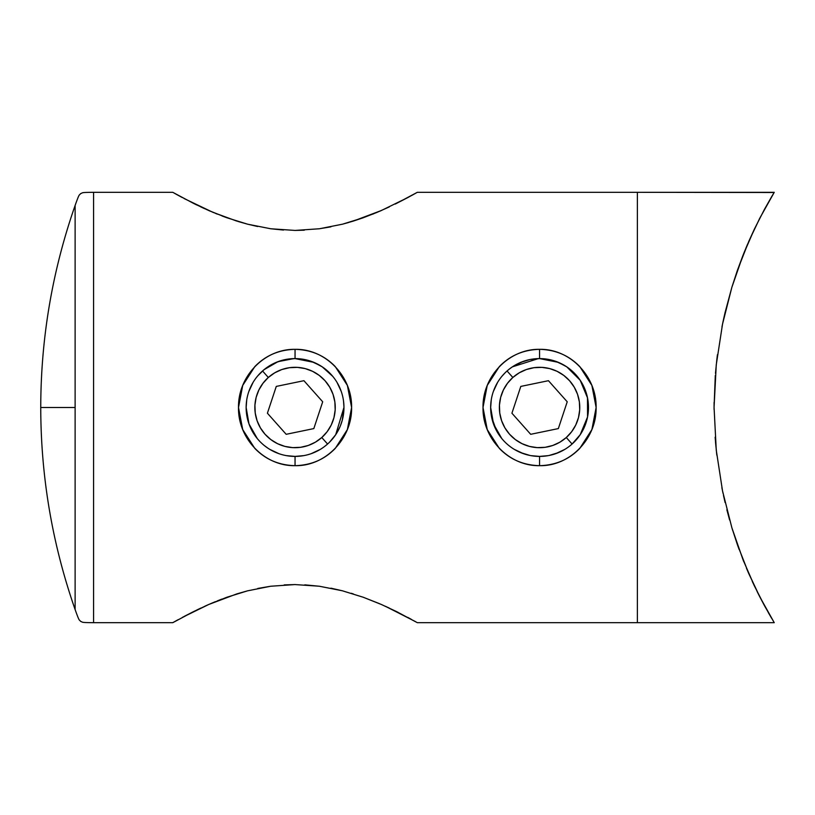 <?xml version="1.0" encoding="UTF-8"?>
<svg xmlns="http://www.w3.org/2000/svg" width="815" height="815" viewBox="0 0 815 815"><rect width="100%" height="100%" fill="white"/><g stroke="black" fill="none" stroke-linecap="round" stroke-linejoin="round"><path stroke-width="1.22" d="M303.638 455.646L295.05 456.4L295.05 465.671C325.358 466.414 352.253 438.602 351.601 407.469C352.192 376.357 325.47 348.677 295.05 349.329L295.05 358.6L313.826 362.349L322.241 366.852L332.836 376.449M340.242 426.184L342.239 420.326L343.95 407.449L335.699 434.701L329.627 442.076M548.159 455.646L539.571 456.4L539.561 465.671C569.879 466.414 596.774 438.602 596.122 407.469C596.702 376.357 569.991 348.677 539.571 349.329L539.571 358.6L558.346 362.349M530.973 359.354L539.571 358.6L549.198 359.558L558.428 362.38L566.761 366.852L580.209 380.299L587.483 397.832L587.554 416.974L580.209 434.701L572.089 444.022A48.9 48.9 0 0 0 576.093 374.981A48.9 48.9 0 0 0 507.052 370.968A48.9 48.9 0 0 1 576.093 374.981A48.9 48.9 0 0 1 572.089 444.032L566.293 437.523L572.089 444.032A48.9 48.9 0 0 1 503.038 440.019A48.9 48.9 0 0 1 507.052 370.968L512.839 377.477A40.2 40.2 0 0 1 569.593 380.768A40.2 40.2 0 0 1 566.293 437.523L571.641 431.736L575.757 425.012L578.477 417.616L579.699 409.833L579.384 401.958L577.54 394.297L574.229 387.145L569.593 380.768L563.807 375.43L557.083 371.314L549.687 368.594L541.904 367.371L534.029 367.687L526.368 369.531L519.216 372.832L512.839 377.477L507.501 383.264L503.385 389.988L500.665 397.384L499.442 405.167L499.758 413.042L501.602 420.703L504.903 427.855L509.548 434.232L515.335 439.57L522.058 443.686L529.455 446.406L537.238 447.629L545.113 447.313L552.774 445.469L559.925 442.168L566.293 437.523A40.2 40.2 0 0 1 509.548 434.232A40.2 40.2 0 0 1 512.839 377.477L507.052 370.968A48.9 48.9 0 0 0 503.038 440.019A48.9 48.9 0 0 0 572.089 444.032M353.099 221.16L363.256 217.748L342.504 224.186L319.429 228.76L295.081 230.431L270.753 228.77L247.638 224.196L226.753 217.717L208.66 210.484L193.664 203.455L172.79 192.32L93.582 192.32L93.582 622.68L93.582 192.32C79.727 192.411 83.344 192.798 80.624 193.613C78.953 195.916 79.778 192.371 75.123 205.421L75.123 609.579C79.778 622.629 78.953 619.084 80.624 621.387C83.344 622.202 79.727 622.589 93.582 622.68L172.79 622.68L193.746 611.505L208.711 604.496L226.855 597.252L247.556 590.834L270.611 586.25L294.969 584.569L319.266 586.219L342.361 590.783L363.144 597.212M269.857 365.589L278.893 361.34M286.462 359.354L295.05 358.6L307.754 360.271L312.135 361.677M246.15 407.429L246.731 399.931M248.87 391.414L253.078 382.398M253.078 432.602L249.889 426.255M249.808 426.051L248.86 423.576M276.244 362.359L285.403 359.558L295.05 358.6L295.05 349.329C264.651 348.779 237.949 376.173 238.5 407.48C237.858 438.714 264.681 466.302 295.05 465.671C278.913 465.243 265.496 459.466 254.779 448.352L242.717 429.566L238.5 407.5L242.717 385.434L254.789 366.648C265.496 355.534 278.913 349.757 295.05 349.329C311.177 349.757 324.604 355.534 335.311 366.648L347.384 385.434L351.601 407.5L347.373 429.566L335.311 448.352C324.604 459.466 311.177 465.243 295.05 465.671L295.05 456.4L286.452 455.646M278.893 453.66L269.857 449.411M264.396 445.601L267.829 448.128M256.277 437.298L257.194 438.47M257.265 438.552L257.835 439.224M249.91 426.306L248.249 421.701M257.846 375.766L264.019 369.704L277.976 361.666L293.787 358.61M264.386 369.399L267.799 366.893L264.406 369.389M285.352 359.568L280.818 360.719M514.377 365.589L523.413 361.34M496.406 430.493L491.628 417.168L490.661 407.51L491.251 399.931M493.381 391.414L497.598 382.398M497.598 432.602L494.43 426.306M494.318 426.051L493.381 423.576M520.724 362.369L529.903 359.558L539.571 358.6L539.571 349.329C509.171 348.779 482.47 376.173 483.01 407.48C482.378 438.714 509.202 466.302 539.561 465.671C523.434 465.243 510.017 459.466 499.3 448.352L487.238 429.566L483.01 407.5L487.238 385.434L499.3 366.648C510.017 355.534 523.434 349.757 539.571 349.329C555.698 349.757 569.125 355.534 579.832 366.648L591.894 385.434L596.122 407.5L591.894 429.566L579.832 448.352C569.125 459.466 555.698 465.243 539.561 465.671L539.571 456.4L530.973 455.646M523.413 453.66L514.377 449.411M501.449 438.134L498.963 434.762L501.459 438.144M491.639 417.209L492.78 421.742M508.519 369.715L507.225 370.815M529.495 359.649L525.349 360.709M172.79 622.68L175.235 621.295L172.79 622.68L93.582 622.68C79.727 622.589 83.344 622.202 80.624 621.387C78.953 619.084 79.778 622.629 75.123 609.579L75.123 407.5L40.75 407.5L75.123 407.5L75.123 205.421C79.778 192.371 78.953 195.916 80.624 193.613C83.344 192.798 79.727 192.411 93.582 192.32L172.79 192.32L177.538 194.989M414.835 193.715L411.921 195.335M395.194 204.076L407.694 197.638L381.369 210.504L353.16 221.14L342.504 224.186L319.429 228.76L295.081 230.431L270.753 228.77L247.638 224.196L237.674 221.364M377.101 212.348L363.225 217.758M372.659 214.172L373.555 213.805M342.432 224.196L348.453 222.556M319.195 228.791L330.89 226.835M294.908 230.431L304.29 230.187M270.56 228.74L283.508 230.054M247.373 224.125L257.591 226.509M236.696 221.069L212.949 212.328M222.077 215.985L226.651 217.676M215.588 213.418L217.401 214.151M200.775 206.898L204.687 208.711M208.711 210.504L210.402 211.238M194.928 204.086L196.68 204.942M200.775 608.102L196.873 609.966M193.664 611.545L184.221 616.395M215.333 601.684L210.402 603.762M247.607 590.814L226.733 597.293M221.863 599.096L217.33 600.879M270.692 586.24L257.774 588.45M295.193 584.569L284.201 584.905M319.47 586.25L304.81 584.844M342.687 590.865L330.9 588.165M353.303 593.901L351.224 593.269M379.617 603.721L363.225 597.242L381.349 604.475L396.355 611.495L417.311 622.68L637.381 622.68L637.381 192.32L417.311 192.32L396.365 203.495M389.264 608.072L385.332 606.258M407.704 617.363L411.32 619.329M414.866 621.295L417.311 622.68L637.381 622.68L637.381 192.32L637.381 622.68L774.25 622.68L759.896 597.008L748.863 573.801L737.371 544.583L731.89 527.814L722.528 490.905L716.263 450.175L714.062 407.347L716.253 364.845L722.528 324.126L731.839 287.379L737.31 270.6L748.791 241.372L759.825 218.114L774.25 192.32L637.381 192.32L774.148 192.493M407.653 197.658L417.311 192.32L637.381 192.32L637.381 622.68L774.25 622.68L764.643 605.993L754.547 586.23L743.086 559.925L731.89 527.814L722.528 490.905L716.263 450.175L714.062 407.347L716.253 364.845L722.528 324.126L731.839 287.379L743.015 255.268L754.486 228.913L764.226 209.791M379.617 211.279L381.339 210.525M212.909 212.308L184.037 198.514M175.235 621.295L178.23 619.634M208.66 604.516L204.81 606.238M385.373 606.279L414.835 621.285M398.27 612.462L396.365 611.505M339.753 427.325L336.096 434.1M342.239 420.326L341.19 423.708M558.387 452.641L549.208 455.442M577.142 438.796L576.205 439.886M588.471 407.469L587.513 417.148L584.722 426.296L581.543 432.602M574.147 372.913L575.848 374.706M566.822 366.893L570.235 369.409M570.969 370L572.171 371.049M573.526 372.302L574.106 372.873M508.917 369.389L512.38 366.852L538.308 358.61M505.055 372.852L505.606 372.312M506.991 371.029L508.193 369.99M501.948 376.255L504.974 372.944M502.916 439.876L501.979 438.786M529.913 455.442L520.734 452.631M182.387 197.627L175.235 193.705M389.264 206.929L377.131 212.328M329.668 372.954L331.236 374.605M314.733 362.736L321.67 366.475M322.883 367.28L325.379 369.134M326.703 370.224L327.487 370.896M260.576 372.822L261.085 372.312M262.461 371.039L263.683 369.979M257.428 376.255L260.454 372.934M247.108 417.158L246.15 407.51L248.993 423.953L257.245 438.511M256.919 438.124L254.412 434.701M258.396 439.876L257.469 438.786M335.24 435.363L333.498 437.726M332.439 439.03L331.837 439.723M337.267 432.205L335.933 434.334M182.397 617.363L208.711 604.496L236.9 593.87L247.556 590.834L270.611 586.25L294.969 584.569L319.266 586.219L342.361 590.783L363.256 597.252L381.349 604.475M564.764 449.411L555.728 453.66M588.471 407.571L587.88 415.069M585.751 423.576L584.813 426.051M581.533 382.398L585.751 391.424M539.571 358.6L548.159 359.354M555.728 361.34L564.764 365.589M571.926 370.825L570.643 369.735M582.715 430.514L584.681 426.388M320.244 449.411L311.208 453.66M343.95 407.571L343.37 415.069M341.23 423.576L340.293 426.051M340.191 426.316L337.023 432.602M337.023 382.398L341.23 391.424M295.05 358.6L303.638 359.354M311.208 361.34L320.244 365.589M313.592 362.247L307.876 360.312M326.988 370.468L326.132 369.745M326.071 369.694L324.788 368.675M332.703 376.296L332.184 375.684M343.95 406.97L343.533 401.072M332.194 439.305L332.815 438.562M332.897 438.47L333.722 437.431M324.808 446.304L326.978 444.542M501.755 438.511L493.513 423.953L490.661 407.48M723.496 495.469L725.095 502.549M721.876 487.665L723.007 493.197L721.886 487.676M715.478 441.791L716.803 455.106M714.062 407.439L714.062 409.446M721.968 326.897L723.017 321.782M723.588 319.103L725.085 312.481M768.26 612.483L771.703 618.422M757.043 591.374L759.855 596.937M763.39 603.681L771.683 618.391M752.225 581.278L754.517 586.168M747.844 571.458L759.825 596.875M743.015 559.762L743.626 561.291M737.331 544.471L739.093 549.412M731.901 527.825L732.654 530.3M726.858 509.752L729.598 519.98M715.122 437.217L716.803 455.096M715.295 375.481L714.062 407.347M717.434 354.708L716.793 359.914M731.839 287.379L725.075 312.542M723.526 319.409L722.997 321.864M743.015 255.268L737.29 270.651M747.681 243.919L743.453 254.158M754.476 228.934L748.802 241.352M759.825 218.114L759.142 219.459M771.662 196.639L774.25 192.32M715.468 373.341L716.803 359.873M714.062 407.48L714.093 402.386M725.085 502.478L723.486 495.418M759.947 597.11L764.602 605.912M746.448 568.177L748.791 573.638M754.456 228.964L745.939 248.045M771.693 196.598L764.368 209.516M548.444 380.697L567.22 401.785L558.346 428.588L530.687 434.303L511.922 413.215L520.795 386.412L548.444 380.697L567.22 401.785L558.346 428.588L530.687 434.303L511.922 413.215L520.795 386.412L548.444 380.697M262.532 370.968A48.9 48.9 0 0 1 331.573 374.981A48.9 48.9 0 0 1 327.569 444.032A48.9 48.9 0 0 0 331.573 374.981A48.9 48.9 0 0 0 262.532 370.968L268.318 377.477A40.2 40.2 0 0 1 325.073 380.768A40.2 40.2 0 0 1 321.782 437.523L327.569 444.032L321.782 437.523L327.121 431.736L331.236 425.012L333.956 417.616L335.179 409.833L334.863 401.958L333.019 394.297L329.708 387.145L325.073 380.768L319.286 375.43L312.563 371.314L305.167 368.594L297.383 367.371L289.508 367.687L281.847 369.531L274.696 372.832L268.318 377.477L262.98 383.264L258.864 389.988L256.144 397.384L254.922 405.167L255.238 413.042L257.082 420.703L260.382 427.855L265.028 434.232L270.814 439.57L277.538 443.686L284.934 446.406L292.717 447.629L300.592 447.313L308.253 445.469L315.405 442.168L321.782 437.523A40.2 40.2 0 0 1 265.028 434.232A40.2 40.2 0 0 1 268.318 377.477L262.532 370.968A48.9 48.9 0 0 0 258.518 440.019A48.9 48.9 0 0 0 327.569 444.032A48.9 48.9 0 0 1 258.518 440.019A48.9 48.9 0 0 1 262.532 370.968M303.924 380.697L322.699 401.785L313.826 428.588L286.177 434.303L267.402 413.215L276.275 386.412L303.924 380.697L322.699 401.785L313.826 428.588L286.177 434.303L267.402 413.215L276.275 386.412L303.924 380.697M75.123 609.579C52.292 544.155 40.831 476.795 40.75 407.5L40.75 407.5C40.831 338.205 52.292 270.845 75.123 205.421"/></g></svg>
